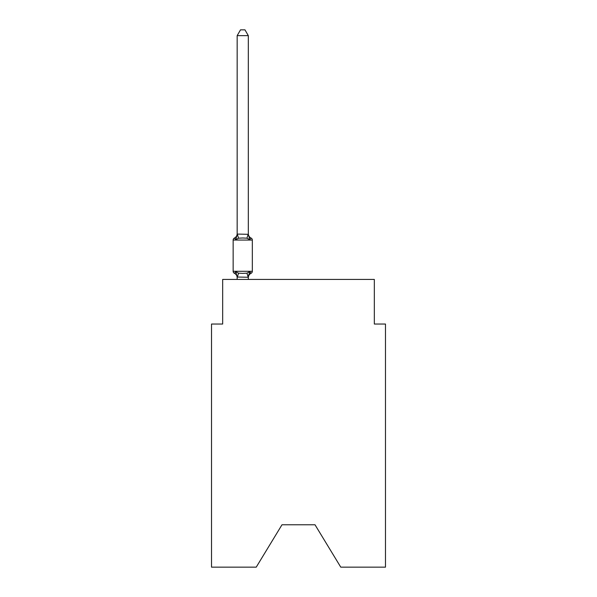 <?xml version="1.0" encoding="UTF-8"?>
<svg xmlns="http://www.w3.org/2000/svg" width="597" height="597" viewBox="0 0 597 597"><rect width="100%" height="100%" fill="white"/><g stroke="black" fill="none" stroke-linecap="round" stroke-linejoin="round"><path stroke-width="0.9" d="M315.007 524.77L340.768 567.15L385.483 567.15L385.483 324.037L374.334 324.037L374.334 279.433L222.666 279.433L222.666 324.037L211.517 324.037L211.517 567.15L256.232 567.15L281.993 524.77L315.007 524.77L281.993 524.77M248.315 35.648L237.166 35.648L240.509 29.85L244.971 29.85L248.315 35.648L248.315 234.308L249.71 239.628L251.076 238.061A2.231 2.231 0 0 1 252.33 240.061A2.231 2.231 0 0 0 251.076 238.061L249.71 239.628L251.076 238.061L249.71 239.628L246.927 238.196L242.74 237.972L238.554 238.196L235.77 239.628L234.405 238.061A4.91 4.91 0 0 0 237.166 233.643M249.71 239.628L251.076 238.061A2.231 2.231 0 0 1 252.33 240.061L233.151 240.061A2.231 2.231 0 0 1 234.405 238.061L235.77 239.628L234.405 238.061L235.77 239.628L234.405 238.061L235.77 239.628L234.405 238.061L235.77 239.628L234.405 238.061L235.77 239.628L234.405 238.061L235.77 239.628L234.405 238.061L235.77 239.628L234.405 238.061L235.77 239.628L234.405 238.061L235.77 239.628L237.255 234.076L248.315 234.308L248.315 233.643A4.91 4.91 0 0 0 251.076 238.061A2.231 2.231 0 0 1 252.33 240.061A2.231 2.231 0 0 0 251.076 238.061A2.231 2.231 0 0 1 252.33 240.061A2.231 2.231 0 0 0 251.076 238.061A2.231 2.231 0 0 1 252.33 240.061A2.231 2.231 0 0 0 251.076 238.061A2.231 2.231 0 0 1 252.33 240.061A2.231 2.231 0 0 0 251.076 238.061A2.231 2.231 0 0 1 252.33 240.061A2.231 2.231 0 0 0 251.076 238.061A2.231 2.231 0 0 1 252.33 240.061A2.231 2.231 0 0 0 251.076 238.061A2.231 2.231 0 0 1 252.33 240.061A2.231 2.231 0 0 0 251.076 238.061A2.231 2.231 0 0 1 252.33 240.061A2.231 2.231 0 0 0 251.076 238.061A2.231 2.231 0 0 1 252.33 240.061A2.231 2.231 0 0 0 251.076 238.061A2.231 2.231 0 0 1 252.33 240.061A2.231 2.231 0 0 0 251.076 238.061A2.231 2.231 0 0 1 252.33 240.061A2.231 2.231 0 0 0 251.076 238.061A2.231 2.231 0 0 1 252.33 240.061A2.231 2.231 0 0 0 251.076 238.061A2.231 2.231 0 0 1 252.33 240.061A2.231 2.231 0 0 0 251.076 238.061A2.231 2.231 0 0 1 252.33 240.061A2.231 2.231 0 0 0 251.076 238.061A2.231 2.231 0 0 1 252.33 240.061A2.231 2.231 0 0 0 251.076 238.061A2.231 2.231 0 0 1 252.33 240.061A2.231 2.231 0 0 0 251.076 238.061A2.231 2.231 0 0 1 252.33 240.061A2.231 2.231 0 0 0 251.076 238.061A2.231 2.231 0 0 1 252.33 240.061L252.33 271.292A2.231 2.231 0 0 1 251.076 273.292L250.442 272.986L251.076 273.292A2.231 2.231 0 0 0 252.33 271.292A2.231 2.231 0 0 1 251.076 273.292L250.442 272.986L251.076 273.292A2.231 2.231 0 0 0 252.33 271.292A2.231 2.231 0 0 1 251.076 273.292L250.442 272.986L251.076 273.292A2.231 2.231 0 0 0 252.33 271.292A2.231 2.231 0 0 1 251.076 273.292L250.442 272.986L251.076 273.292A2.231 2.231 0 0 0 252.33 271.292A2.231 2.231 0 0 1 251.076 273.292L250.442 272.986L251.076 273.292A2.231 2.231 0 0 0 252.33 271.292A2.231 2.231 0 0 1 251.076 273.292L249.71 271.725L251.076 273.292A2.231 2.231 0 0 0 252.33 271.292A2.231 2.231 0 0 1 251.076 273.292L249.71 271.725L251.076 273.292A2.231 2.231 0 0 0 252.33 271.292A2.231 2.231 0 0 1 251.076 273.292L249.71 271.725L251.076 273.292A2.231 2.231 0 0 0 252.33 271.292A2.231 2.231 0 0 1 251.076 273.292L250.442 272.986M248.225 277.277L246.927 273.157L249.71 271.725L248.315 277.247L237.166 277.045L237.166 277.709A4.91 4.91 0 0 0 234.405 273.292L235.77 271.725L234.405 273.292A2.231 2.231 0 0 1 233.151 271.292A2.231 2.231 0 0 0 234.405 273.292L235.77 271.725L234.405 273.292A2.231 2.231 0 0 1 233.151 271.292A2.231 2.231 0 0 0 234.405 273.292A2.231 2.231 0 0 1 233.151 271.292A2.231 2.231 0 0 0 234.405 273.292A2.231 2.231 0 0 1 233.151 271.292A2.231 2.231 0 0 0 234.405 273.292A2.231 2.231 0 0 1 233.151 271.292A2.231 2.231 0 0 0 234.405 273.292L235.77 271.725L234.405 273.292A2.231 2.231 0 0 1 233.151 271.292A2.231 2.231 0 0 0 234.405 273.292L235.77 271.725L234.405 273.292A2.231 2.231 0 0 1 233.151 271.292A2.231 2.231 0 0 0 234.405 273.292L235.77 271.725L234.405 273.292A2.231 2.231 0 0 1 233.151 271.292A2.231 2.231 0 0 0 234.405 273.292L235.77 271.725L234.405 273.292A2.231 2.231 0 0 1 233.151 271.292A2.231 2.231 0 0 0 234.405 273.292L235.77 271.725L238.554 273.157L242.74 273.381L246.927 273.157L249.71 271.725L251.076 273.292A2.231 2.231 0 0 0 252.33 271.292A2.231 2.231 0 0 1 251.076 273.292L249.71 271.725L251.076 273.292A4.91 4.91 0 0 0 248.315 277.709M248.315 277.045L248.837 274.426M237.166 234.106L237.166 35.648M237.166 277.247L237.166 279.433M248.315 234.106L248.315 233.643M251.076 273.292L249.71 271.725L251.076 273.292A2.231 2.231 0 0 0 252.33 271.292A2.231 2.231 0 0 1 251.076 273.292A2.231 2.231 0 0 0 252.33 271.292A2.231 2.231 0 0 1 251.076 273.292A2.231 2.231 0 0 0 252.33 271.292A2.231 2.231 0 0 1 251.076 273.292A2.231 2.231 0 0 0 252.33 271.292A2.231 2.231 0 0 1 251.076 273.292A2.231 2.231 0 0 0 252.33 271.292A2.231 2.231 0 0 1 251.076 273.292A2.231 2.231 0 0 0 252.33 271.292A2.231 2.231 0 0 1 251.076 273.292A2.231 2.231 0 0 0 252.33 271.292A2.231 2.231 0 0 1 251.076 273.292A2.231 2.231 0 0 0 252.33 271.292A2.231 2.231 0 0 1 251.076 273.292A2.231 2.231 0 0 0 252.33 271.292A2.231 2.231 0 0 1 251.076 273.292A2.231 2.231 0 0 0 252.33 271.292L233.151 271.292A2.231 2.231 0 0 0 234.405 273.292L235.77 271.725L237.166 277.045M233.151 240.061L233.151 271.292A2.231 2.231 0 0 0 234.405 273.292M248.315 279.433L248.315 277.247M252.33 240.061A2.231 2.231 0 0 0 251.076 238.061A2.231 2.231 0 0 1 252.33 240.061A2.231 2.231 0 0 0 251.076 238.061A2.231 2.231 0 0 1 252.33 240.061A2.231 2.231 0 0 0 251.076 238.061A2.231 2.231 0 0 1 252.33 240.061A2.231 2.231 0 0 0 251.076 238.061A2.231 2.231 0 0 1 252.33 240.061A2.231 2.231 0 0 0 251.076 238.061A2.231 2.231 0 0 1 252.33 240.061A2.231 2.231 0 0 0 251.076 238.061A2.231 2.231 0 0 1 252.33 240.061A2.231 2.231 0 0 0 251.076 238.061A2.231 2.231 0 0 1 252.33 240.061A2.231 2.231 0 0 0 251.076 238.061A2.231 2.231 0 0 1 252.33 240.061A2.231 2.231 0 0 0 251.076 238.061A2.231 2.231 0 0 1 252.33 240.061A2.231 2.231 0 0 0 251.076 238.061A2.231 2.231 0 0 1 252.33 240.061A2.231 2.231 0 0 0 251.076 238.061A2.231 2.231 0 0 1 252.33 240.061A2.231 2.231 0 0 0 251.076 238.061A2.231 2.231 0 0 1 252.33 240.061A2.231 2.231 0 0 0 251.076 238.061A2.231 2.231 0 0 1 252.33 240.061A2.231 2.231 0 0 0 251.076 238.061A2.231 2.231 0 0 1 252.33 240.061A2.231 2.231 0 0 0 251.076 238.061A2.231 2.231 0 0 1 252.33 240.061A2.231 2.231 0 0 0 251.076 238.061A2.231 2.231 0 0 1 252.33 240.061A2.231 2.231 0 0 0 251.076 238.061A2.231 2.231 0 0 1 252.33 240.061A2.231 2.231 0 0 0 251.076 238.061A2.231 2.231 0 0 1 252.33 240.061A2.231 2.231 0 0 0 251.076 238.061A2.231 2.231 0 0 1 252.33 240.061M238.554 273.157L237.255 277.277M237.255 234.076L238.554 238.196M248.225 234.076L246.927 238.196"/></g></svg>
